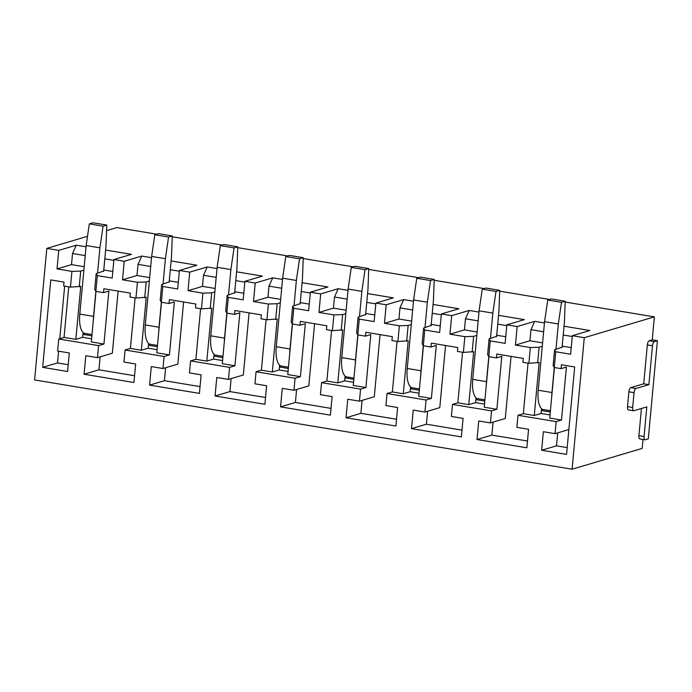 <?xml version="1.0" encoding="UTF-8"?>
<svg xmlns="http://www.w3.org/2000/svg" width="692" height="692" viewBox="0 0 692 692"><rect width="100%" height="100%" fill="white"/><g stroke="black" fill="none" stroke-linecap="round" stroke-linejoin="round"><path stroke-width="1.04" d="M628.708 409.88A3.78 1.453 -80.6 0 1 628.431 409.906A3.78 1.453 -80.6 0 1 627.523 406.628L628.898 391.81A3.78 1.453 -80.6 0 1 630.767 387.65L635.922 388.506L648.88 384.666L652.487 345.758A3.78 1.453 99.4 0 1 654.355 341.606L657.4 340.698L652.245 339.841L654.372 316.867L584.282 337.696L572.085 469.219L642.176 448.39L642.998 439.472M657.4 340.698L648.292 438.875L645.247 439.783A3.78 1.453 99.4 0 1 644.97 439.801A3.78 1.453 99.4 0 1 644.062 436.531L646.812 406.887L633.863 410.737A3.78 1.453 99.4 0 1 633.587 410.763A3.78 1.453 99.4 0 1 632.687 407.484L634.054 392.667A3.78 1.453 99.4 0 1 635.922 388.506M106.577 230.644L116.887 227.582L156.712 234.19M172.239 236.776L222.201 245.072M237.728 247.65L287.69 255.953M303.217 258.531L353.18 266.835M368.706 269.413L418.669 277.708M434.187 280.295L484.158 288.59M499.676 291.168L549.638 299.472M565.165 302.049L654.372 316.867M640.091 438.927A3.78 1.453 -80.6 0 1 639.815 438.944A3.78 1.453 -80.6 0 1 638.906 435.675L641.432 408.488M630.767 387.65L643.716 383.809L647.331 344.901A3.78 1.453 -80.6 0 1 649.2 340.749L652.245 339.841M87.503 236.309L46.805 248.402L34.6 379.934L572.085 469.219M103.679 271.022L96.162 273.651L97.321 275.606L112.208 278.08L113.92 259.561L124.231 261.273L141.756 256.066L151.522 257.683M171.114 260.936L196.935 265.226L179.41 270.434L189.72 272.146L207.245 266.939L217.011 268.565M236.603 271.818L262.424 276.108L244.899 281.315L255.21 283.028L272.735 277.821L282.5 279.447M302.093 282.699L327.913 286.99L310.388 292.197L320.699 293.91L338.224 288.702L347.99 290.329M367.573 293.581L393.393 297.871L375.877 303.079L386.188 304.791L403.713 299.584L413.479 301.202M433.062 304.454L458.882 308.744L441.366 313.952L451.677 315.664L469.202 310.457L478.968 312.083M498.551 315.336L524.372 319.626L506.847 324.833L517.166 326.546L534.682 321.339L544.457 322.965M564.041 326.217L589.861 330.508L572.336 335.715L584.282 337.696M46.805 248.402L58.751 250.392L76.267 245.184L86.042 246.81M105.625 250.063L131.445 254.353L113.92 259.561M648.88 384.666L643.716 383.809M91.604 338.795L82.703 337.315L75.843 339.357L64.062 337.402L58.734 338.985L98.61 345.611L97.494 357.652L85.808 355.705L84.087 374.234L133.928 382.512L135.649 363.992L123.963 362.046L125.079 350.005L164.099 356.484L162.983 368.525L151.288 366.587L149.576 385.115L199.417 393.393L201.138 374.865L189.452 372.927L190.568 360.887L229.588 367.365L228.464 379.406L216.778 377.469L215.065 395.988L264.906 404.275L266.628 385.747L254.941 383.809L256.057 371.768L282.448 376.145L295.069 378.247L293.953 390.288L282.267 388.342L280.545 406.87L330.395 415.148L332.117 396.628L320.422 394.682L321.546 382.641L360.558 389.129L359.442 401.17L347.756 399.223L346.035 417.752L395.885 426.03L397.606 407.51L385.911 405.564L387.027 393.523L426.047 400.002L424.931 412.043L413.245 410.105L411.524 428.633L461.374 436.911L463.086 418.383L451.4 416.446L452.516 404.405L491.536 410.884L490.42 422.924L478.734 420.987L477.013 439.507L526.863 447.793L528.576 429.265L516.889 427.327L518.005 415.286L556.169 421.618L555.045 433.659L543.358 431.721L541.646 450.25L566.566 454.384L574.68 366.95L561.437 364.753L561.082 368.646L566.411 367.054L561.497 420.035L556.169 421.618M58.734 338.985L57.618 351.026L69.304 352.963L67.582 371.492L42.662 367.348L57.514 362.937L68.214 364.71M76.267 245.184L72.539 253.497L71.501 264.612L57.029 268.911L71.925 271.394L70.463 287.137L63.647 286.004L64.01 282.111L50.776 279.914L42.662 367.348M57.029 268.911L58.751 250.392M562.094 347.176L554.577 349.806L555.737 351.77L570.623 354.235L572.336 335.715M555.737 351.77L554.275 367.513L561.082 368.646M141.756 256.066L138.019 264.379L136.99 275.494L122.519 279.793L137.414 282.267L135.952 298.018L146.246 297.257L141.332 350.238L148.192 348.197L148.624 343.474M122.519 279.793L124.231 261.273M97.321 275.606L95.859 291.358L103.523 292.63L108.86 291.047L103.938 344.019L98.61 345.611M135.952 298.018L129.992 297.024L130.355 293.131L103.886 288.737L103.523 292.63M138.019 264.379L150.709 266.489M170.301 269.742L179.332 271.238M169.168 281.895L161.651 284.533L162.81 286.488L177.688 288.962L179.41 270.434M207.245 266.939L203.509 275.26L202.479 286.376L188.008 290.675L202.903 293.148L201.441 308.892L211.735 308.13L206.821 361.112L213.681 359.079L214.113 354.347M188.008 290.675L189.72 272.146M162.81 286.488L161.348 302.231L169.012 303.511L174.341 301.92L169.428 354.901L164.099 356.484M201.441 308.892L195.481 307.905L195.845 304.013L169.376 299.619L169.012 303.511M203.509 275.26L216.198 277.362M235.782 280.623L244.821 282.12M234.657 292.777L227.14 295.415L228.291 297.37L243.177 299.844L244.899 281.315M272.735 277.821L268.998 286.133L267.968 297.249L253.497 301.556L268.392 304.03L266.93 319.773L277.224 319.012L272.311 371.993L279.161 369.96L279.603 365.229M253.497 301.556L255.21 283.028M228.291 297.37L226.838 313.113L234.502 314.384L239.83 312.801L234.917 365.783L229.588 367.365M266.93 319.773L260.971 318.787L261.334 314.895L234.865 310.5L234.502 314.384M268.998 286.133L281.687 288.244M301.271 291.496L310.31 293.001M300.146 303.658L292.63 306.288L293.78 308.251L308.667 310.717L310.388 292.197M338.224 288.702L334.487 297.015L333.457 308.13L318.977 312.429L333.873 314.912L332.42 330.655L342.713 329.894L337.8 382.875L344.651 380.834L345.092 376.111M318.977 312.429L320.699 293.91M293.78 308.251L292.318 323.994L299.991 325.266L305.319 323.683L300.406 376.664L295.069 378.247M332.42 330.655L326.46 329.66L326.823 325.776L300.345 321.373L299.991 325.266M334.487 297.015L347.176 299.126M366.76 302.378L375.799 303.883M365.635 314.54L358.119 317.17L359.269 319.124L374.156 321.598L375.877 303.079M403.713 299.584L399.976 307.897L398.947 319.012L384.467 323.311L399.362 325.785L397.9 341.537L408.202 340.775L403.28 393.757L410.14 391.715L410.581 386.992M384.467 323.311L386.188 304.791M359.269 319.124L357.807 334.876L365.48 336.148L370.808 334.565L365.895 387.537L360.558 389.129M397.9 341.537L391.949 340.542L392.303 336.649L365.834 332.255L365.48 336.148M399.976 307.897L412.666 310.007M432.249 313.26L441.288 314.756M431.125 325.413L423.608 328.051L424.758 330.006L439.645 332.48L441.366 313.952M469.202 310.457L465.465 318.778L464.436 329.894L449.956 334.193L464.851 336.667L463.389 352.41L473.691 351.648L468.769 404.63L475.629 402.597L476.07 397.865M449.956 334.193L451.677 315.664M424.758 330.006L423.296 345.749L430.96 347.029L436.297 345.438L431.384 398.419L426.047 400.002M463.389 352.41L457.438 351.424L457.793 347.531L431.324 343.137L430.96 347.029M465.465 318.778L478.146 320.88M497.738 324.141L506.778 325.638M496.605 336.295L489.097 338.933L490.247 340.888L505.134 343.362L506.847 324.833M534.682 321.339L530.954 329.651L529.916 340.767L515.445 345.074L530.34 347.548L528.878 363.291L539.172 362.53L534.259 415.511L541.118 413.479L541.559 408.747M515.445 345.074L517.166 326.546M490.247 340.888L488.786 356.631L496.449 357.902L501.786 356.319L496.873 409.301L491.536 410.884M528.878 363.291L522.918 362.305L523.282 358.413L496.813 354.019L496.449 357.902M530.954 329.651L543.635 331.762M563.227 335.014L572.267 336.52M72.539 253.497L85.22 255.607M104.812 258.86L113.851 260.365M554.422 367.538L549.733 418.08L561.497 420.035M550.019 414.958L541.118 413.479M518.005 415.286L523.342 413.695L534.259 415.511M523.342 413.695L528.031 363.153M477.013 439.507L491.874 435.095L527.486 441.012M493.067 422.137L491.874 435.095M490.42 422.924L505.272 418.513L511.042 356.38M452.516 404.405L457.853 402.822L468.769 404.63M488.933 356.657L484.244 407.199L496.873 409.301M484.53 404.076L475.629 402.597M457.853 402.822L462.541 352.271M411.524 428.633L426.384 424.213L461.997 430.13M427.587 411.256L426.384 424.213M424.931 412.043L439.792 407.631L445.553 345.498M423.443 345.775L418.755 396.326L431.384 398.419M419.041 393.194L410.14 391.715M387.027 393.523L392.364 391.94L403.28 393.757M392.364 391.94L397.052 341.39M346.035 417.752L360.895 413.332L396.516 419.257M362.098 400.383L360.895 413.332M359.442 401.17L374.303 396.75L380.064 334.617M357.954 334.893L353.266 385.444L365.895 387.537M353.56 382.313L344.651 380.834M321.546 382.641L326.875 381.058L337.8 382.875M326.875 381.058L331.563 330.517M280.545 406.87L295.406 402.459L331.027 408.375M296.608 389.501L295.406 402.459M293.953 390.288L308.814 385.877L314.575 323.744M256.057 371.768L261.386 370.177L272.311 371.993M292.465 324.02L287.777 374.562L300.406 376.664M288.071 371.44L279.161 369.96M261.386 370.177L266.074 319.635M215.065 395.988L229.917 391.577L265.538 397.493M231.119 378.619L229.917 391.577M228.464 379.406L243.325 374.995L249.085 312.862M190.568 360.887L195.897 359.304L206.821 361.112M226.976 313.139L222.288 363.681L234.917 365.783M222.582 360.558L213.681 359.079M195.897 359.304L200.585 308.753M149.576 385.115L164.428 380.695L200.049 386.612M165.63 367.737L164.428 380.695M162.983 368.525L177.835 364.113L183.596 301.98M161.487 302.257L156.799 352.808L169.428 354.901M157.093 349.676L148.192 348.197M125.079 350.005L130.416 348.422L141.332 350.238M130.416 348.422L135.104 297.871M84.087 374.234L98.939 369.813L134.559 375.739M100.141 356.864L98.939 369.813M97.494 357.652L112.346 353.231L118.116 291.098M96.006 291.375L91.318 341.926L103.938 344.019M64.062 337.402L68.75 286.851M64.641 286.168L59.771 338.673M58.604 351.19L57.514 362.937M70.463 287.137L80.756 286.376L75.843 339.357M71.925 271.394L80.696 271.082L79.234 286.825M71.501 264.612L84.19 266.723M103.774 269.975L112.813 271.48M80.696 271.082L83.87 270.139M529.916 340.767L542.606 342.877M562.198 346.13L571.229 347.635M530.34 347.548L539.111 347.237L542.286 346.294M554.577 349.806L553.124 365.558L554.275 367.513L551.965 392.52A22.654 8.719 99.4 0 0 551.74 396.369M555.045 433.659L568.867 429.559M541.646 450.25L556.498 445.83L567.198 447.612M556.498 445.83L557.7 432.872M137.414 282.267L146.185 281.964L144.723 297.707M136.99 275.494L149.68 277.604M169.263 280.857L178.302 282.353M146.185 281.964L149.36 281.021M96.162 273.651L94.709 289.394L95.859 291.358M202.903 293.148L211.674 292.837L210.212 308.589M202.479 286.376L215.169 288.478M234.752 291.739L243.792 293.235M211.674 292.837L214.849 291.894M161.651 284.533L160.189 300.276L161.348 302.231L159.039 327.238A22.654 8.719 99.4 0 0 158.814 331.087M268.392 304.03L277.163 303.719L275.701 319.47M267.968 297.249L280.658 299.359M300.242 302.612L309.281 304.117M277.163 303.719L280.338 302.776M227.14 295.415L225.678 311.158L226.838 313.113L224.528 338.12A22.654 8.719 99.4 0 0 224.303 341.969M333.873 314.912L342.644 314.601L341.191 330.343M333.457 308.13L346.138 310.241M365.731 313.493L374.77 314.998M342.644 314.601L345.827 313.658M292.63 306.288L291.168 322.04L292.318 323.994L290.009 349.002A22.654 8.719 99.4 0 0 289.792 352.851M399.362 325.785L408.133 325.482L406.671 341.225M398.947 319.012L411.628 321.123M431.22 324.375L440.259 325.871M408.133 325.482L411.316 324.539M358.119 317.17L356.657 332.913L357.807 334.876L355.498 359.883A22.654 8.719 99.4 0 0 355.281 363.733M464.851 336.667L473.622 336.355L472.16 352.107M464.436 329.894L477.117 331.996M496.709 335.257L505.748 336.753M473.622 336.355L476.805 335.412M423.608 328.051L422.146 343.794L423.296 345.749L420.987 370.756A22.654 8.719 99.4 0 0 420.771 374.606M539.111 347.237L537.649 362.989M489.097 338.933L487.635 354.676L488.786 356.631M550.296 411.991L542.243 410.65L550.296 411.991M562.06 347.583L564.421 322.169L565.2 301.219L551.446 298.935L547.744 300.034L544.569 321.693L538.212 390.236A22.654 8.719 99.4 0 0 542.364 409.379L542.243 410.65L542.364 409.379L550.417 410.719M484.807 401.109L476.762 399.777L484.807 401.109M496.571 336.71L498.932 311.288L499.711 290.337L485.957 288.054L482.255 289.152L479.08 310.812L472.722 379.354A22.654 8.719 99.4 0 0 476.874 398.505L476.762 399.777L476.874 398.505L484.928 399.838M419.317 390.227L411.273 388.895L419.317 390.227M434.221 279.456L420.468 277.172L416.766 278.279L413.6 299.939L407.233 368.473A22.654 8.719 99.4 0 0 411.385 387.624L411.273 388.895L411.385 387.624L419.438 388.956M353.828 379.354L345.784 378.014L353.828 379.354M365.592 314.947L367.954 289.524L368.732 268.582L354.979 266.299L351.276 267.397L348.111 289.057L341.753 357.6A22.654 8.719 99.4 0 0 345.896 376.742L345.784 378.014L345.896 376.742L353.949 378.083M288.339 368.473L280.295 367.132L288.339 368.473M300.103 304.065L302.465 278.651L303.243 257.701L289.498 255.417L285.796 256.516L282.621 278.175L276.264 346.718A22.654 8.719 99.4 0 0 280.416 365.86L280.295 367.132L280.416 365.86L288.46 367.201M222.859 357.591L214.805 356.259L222.859 357.591M234.623 293.192L236.975 267.769L237.754 246.819L224.009 244.535L220.307 245.634L217.132 267.294L210.775 335.836A22.654 8.719 99.4 0 0 214.927 354.987L214.805 356.259L214.927 354.987L222.971 356.319M157.369 346.709L149.316 345.377L157.369 346.709M169.133 282.31L171.486 256.888L172.273 235.946L158.52 233.654L154.818 234.761L151.643 256.421L145.285 324.955A22.654 8.719 99.4 0 0 149.437 344.106L149.316 345.377L149.437 344.106L157.482 345.438M82.703 337.315L83.135 332.592M103.644 271.428L105.997 246.006L106.784 225.064L93.031 222.781L89.329 223.879L86.154 245.539L79.796 314.082A22.654 8.719 99.4 0 0 83.948 333.224L83.827 334.495L91.88 335.836L83.827 334.495L83.948 333.224L91.993 334.565M106.784 225.064L103.082 226.163L99.907 247.822L97.546 273.245M95.868 291.358L93.55 316.365A22.654 8.719 99.4 0 0 93.325 320.214M86.154 245.539L99.907 247.822M89.329 223.879L103.082 226.163M172.273 235.946L168.563 237.045L165.397 258.704L163.035 284.118M151.643 256.421L165.397 258.704M154.818 234.761L168.563 237.045M237.754 246.819L234.052 247.918L230.886 269.577L228.524 295M217.132 267.294L230.886 269.577M220.307 245.634L234.052 247.918M303.243 257.701L299.541 258.799L296.366 280.459L294.013 305.881M282.621 278.175L296.366 280.459M285.796 256.516L299.541 258.799M368.732 268.582L365.03 269.681L361.855 291.341L359.503 316.763M348.111 289.057L361.855 291.341M351.276 267.397L365.03 269.681M431.081 325.828L433.443 300.406L434.221 279.464L430.519 280.563L427.345 302.222L424.992 327.636M413.6 299.939L427.345 302.222M416.766 278.279L430.519 280.563M499.711 290.337L496.008 291.436L492.834 313.095L490.472 338.518M488.794 356.631L486.476 381.638A22.654 8.719 99.4 0 0 486.26 385.487M479.08 310.812L492.834 313.095M482.255 289.152L496.008 291.436M565.2 301.219L561.497 302.317L558.323 323.977L555.961 349.399M544.569 321.693L558.323 323.977M547.744 300.034L561.497 302.317M654.355 341.606L649.2 340.749M638.906 435.675L644.062 436.531M627.523 406.628L632.687 407.484M628.898 391.81L634.054 392.667M647.331 344.901L652.487 345.758M79.796 314.082L93.55 316.365M145.285 324.955L159.039 327.238M210.775 335.836L224.528 338.12M276.264 346.718L290.009 349.002M341.753 357.6L355.498 359.883M407.233 368.473L420.987 370.756M472.722 379.354L486.476 381.638M538.212 390.236L551.965 392.52M639.815 438.944L644.97 439.801M628.431 409.906L633.587 410.763"/></g></svg>
